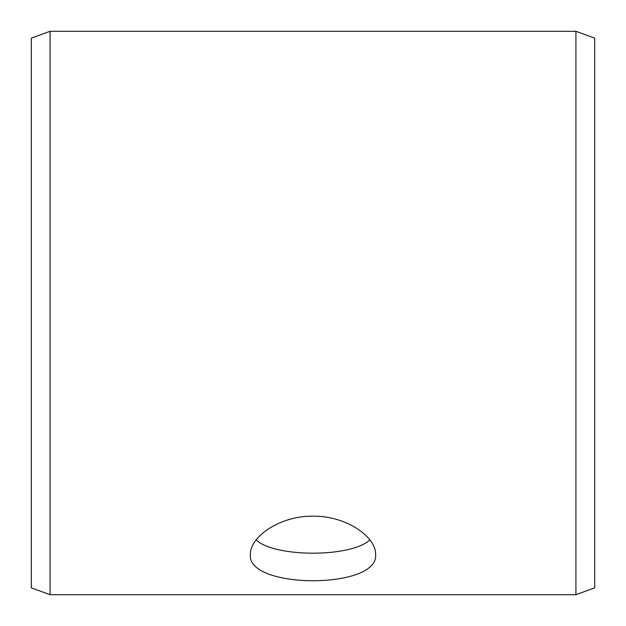 <?xml version="1.0" encoding="UTF-8"?>
<svg xmlns="http://www.w3.org/2000/svg" width="626" height="626" viewBox="0 0 626 626"><rect width="100%" height="100%" fill="white"/><g stroke="black" fill="none" stroke-linecap="round" stroke-linejoin="round"><path stroke-width="0.94" d="M31.3 587.861L31.3 38.139L50.08 31.3L50.08 594.7L31.3 587.861M575.92 31.3L575.92 594.7L594.7 587.861L594.7 38.139L575.92 31.3L50.08 31.3M256.136 539.941C275.002 557.625 351.029 557.594 369.864 539.941M313 516.184C346.585 515.628 376.382 537.405 375.6 554.464C379.466 589.528 246.519 589.512 250.4 554.464C249.657 537.39 279.329 515.66 313 516.184M575.92 594.7L50.08 594.7"/></g></svg>
